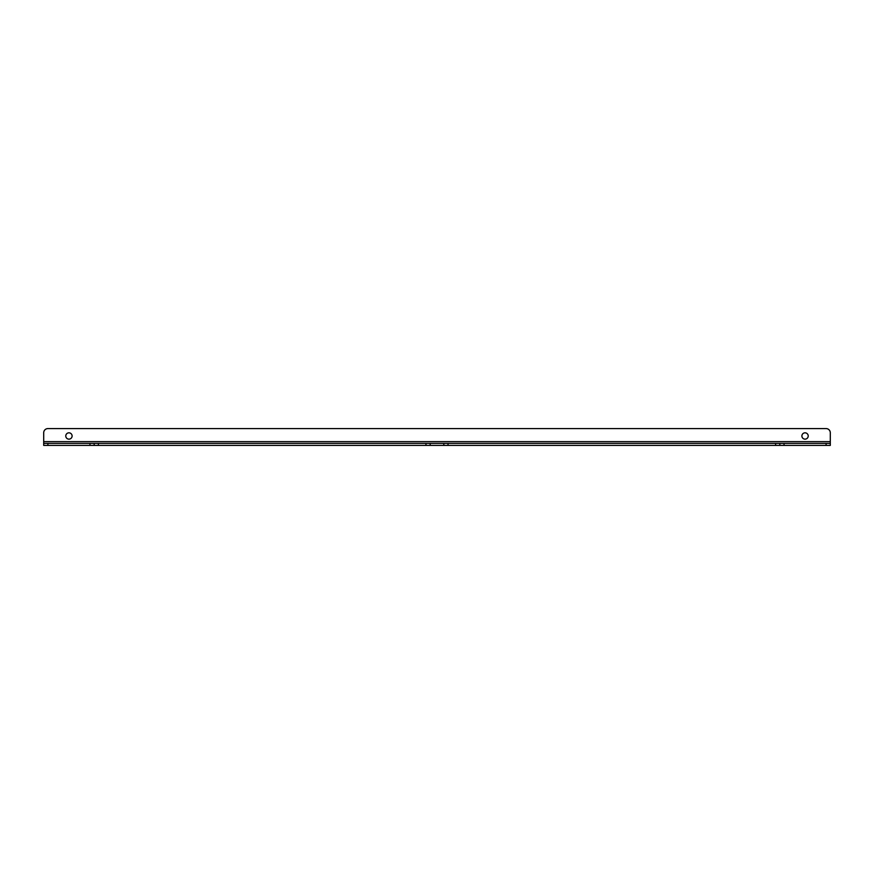 <?xml version="1.0" encoding="UTF-8"?>
<svg xmlns="http://www.w3.org/2000/svg" width="874" height="874" viewBox="0 0 874 874"><rect width="100%" height="100%" fill="white"/><g stroke="black" fill="none" stroke-linecap="round" stroke-linejoin="round"><path stroke-width="1.31" d="M65.779 435.995A3.168 3.168 0 0 1 68.937 432.827A3.168 3.168 0 0 1 72.105 435.995A3.168 3.168 0 0 1 68.937 439.152A3.168 3.168 0 0 1 65.779 435.995M801.895 435.995A3.168 3.168 0 0 1 805.063 432.827A3.168 3.168 0 0 1 808.221 435.995A3.168 3.168 0 0 1 805.063 439.152A3.168 3.168 0 0 1 801.895 435.995M443.828 445.412L443.828 443.391L779.827 443.391L779.827 445.412L89.967 445.412L89.967 443.391L430.172 443.391L430.172 445.412M779.827 443.391L830.3 443.391L830.3 445.412L779.827 445.412M830.3 443.391L830.3 441.643L43.7 441.643L43.7 443.391L89.967 443.391M443.828 443.391L430.172 443.391M43.7 441.643L43.7 432.794A4.206 4.206 0 0 1 47.906 428.588L826.094 428.588L47.906 428.588M830.3 441.643L830.3 432.794A4.206 4.206 0 0 0 826.094 428.588M43.7 443.391L43.7 445.412L89.967 445.412M94.174 443.391L94.174 445.412M448.034 443.391L448.034 445.412M775.62 443.391L775.62 445.412M784.033 445.412L784.033 443.391M826.094 443.391L826.094 445.412M47.906 443.391L47.906 445.412M98.38 443.391L98.38 445.412M425.966 443.391L425.966 445.412"/></g></svg>
